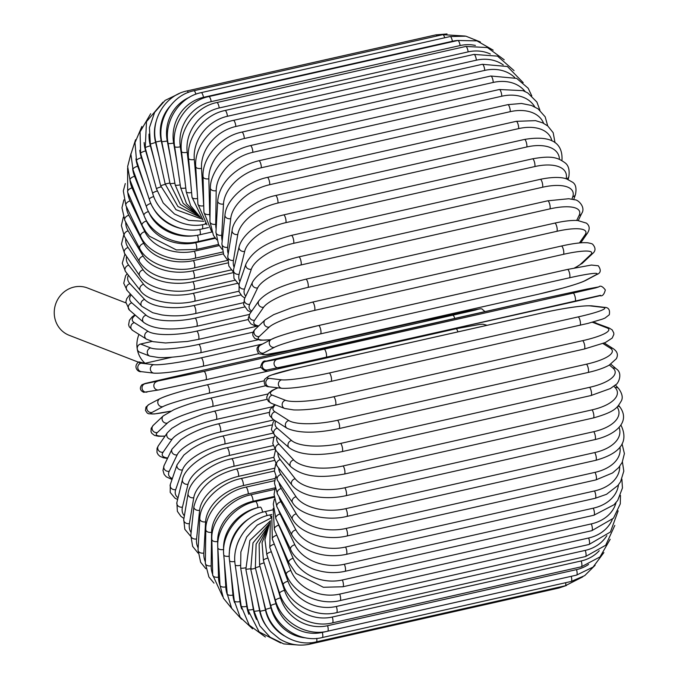 <?xml version="1.0" encoding="UTF-8"?>
<svg xmlns="http://www.w3.org/2000/svg" width="679" height="679" viewBox="0 0 679 679"><rect width="100%" height="100%" fill="white"/><g stroke="black" fill="none" stroke-linecap="round" stroke-linejoin="round"><path stroke-width="1.02" d="M150.645 347.928A4.303 4.057 -68.8 0 0 149.804 356.11L139.738 352.197A4.303 4.057 -68.8 0 1 140.578 344.024L150.645 347.928A38.695 6.849 -9.7 0 0 198.82 344.389L253.114 332.158M152.104 341.427L140.578 344.024M172.203 357.154L145.068 363.273A25.369 23.943 -68.8 0 1 137.26 349.099A25.369 23.943 -68.8 0 1 138.983 334.408M138.457 362.196L69.182 335.299A25.369 23.943 -68.8 0 1 54.6 317A25.369 23.943 -68.8 0 1 63.223 292.666A25.369 23.943 -68.8 0 1 87.549 287.998L125.802 302.859M139.535 361.983A38.695 3.641 -11.1 0 0 141.045 363.189L153.615 364.682A4.303 4.108 -83.2 0 0 153.938 373.153L141.359 371.659C137.294 372.372 132.94 365.947 138.856 361.932L145.068 363.273M278.042 387.836A38.695 6.849 -9.7 0 0 272.262 395.153L285.511 400.296A4.303 4.057 111.2 0 0 284.662 408.469L293.617 409.921C300.143 410.167 308.139 409.641 317.619 408.334L335.341 405.117A4.303 1.197 -102.7 0 0 335.647 401.051A4.303 1.197 -102.7 0 0 333.686 396.757L582.616 340.671A38.695 6.849 -9.7 0 0 606.941 327.872L593.692 322.729A38.695 6.849 -9.7 0 0 592.224 322.279M335.112 405.1A4.303 1.197 -102.7 0 0 335.341 405.117L584.271 349.031L605.295 342.564L612.186 338.074L613.833 334.467L613.782 332.965L612.186 329.892L609.207 328.033L592.996 322.067M285.511 400.296A38.695 6.849 -9.7 0 0 333.686 396.757M582.616 340.671A4.303 1.197 77.3 0 1 584.577 344.966A4.303 1.197 77.3 0 1 584.271 349.031M606.941 327.872A4.303 4.057 -68.8 0 1 609.207 328.033M593.692 322.729A4.303 4.057 -68.8 0 1 595.967 322.89M272.262 395.153A4.303 4.057 111.2 0 0 271.422 403.326L284.662 408.469M330.86 381.403A4.303 1.197 -102.7 0 0 330.979 381.403A4.303 1.197 -102.7 0 0 331.25 377.151A4.303 1.197 -102.7 0 0 329.213 373.009L578.143 316.915A4.303 1.197 77.3 0 1 580.18 321.057A4.303 1.197 77.3 0 1 579.908 325.309A4.303 1.197 77.3 0 1 579.79 325.317M578.143 316.915A38.695 3.641 -11.1 0 0 603.071 307.409L590.501 305.923A38.695 3.641 -11.1 0 0 542.928 312.747L293.999 368.833A38.695 3.641 -11.1 0 0 269.062 378.347L281.641 379.833A38.695 3.641 -11.1 0 0 329.213 373.009M281.641 379.833A4.303 4.108 96.8 0 0 281.963 388.303C291.376 388.728 307.714 386.427 330.979 381.403L588.006 323.382L602.417 319.122L605.065 318.035L609.275 314.776C610.192 309.836 608.571 307.358 604.403 307.341L591.825 305.847A4.303 4.108 -83.2 0 0 590.501 305.923M269.062 378.347A4.303 4.108 96.8 0 0 269.385 386.818L281.963 388.303M293.999 368.833A4.303 1.197 -102.7 0 0 293.88 368.841L271.379 375.037L268.723 376.124L264.513 379.374C263.596 384.314 265.226 386.792 269.385 386.818M603.071 307.409A4.303 4.108 -83.2 0 1 604.403 307.341M573.051 293.124L595.576 287.921L598.674 286.92L586.868 289.093L539.992 299.227L265.438 361.517A4.303 4.125 79.6 0 0 262.323 366.541A4.303 4.125 79.6 0 0 267.144 369.945L326.005 357.604A4.303 1.197 -102.7 0 0 326.005 357.604A4.303 1.197 -102.7 0 0 326.234 353.165A4.303 1.197 -102.7 0 0 324.121 349.21L573.051 293.124A4.303 1.197 77.3 0 1 575.164 297.079A4.303 1.197 77.3 0 1 574.926 301.518A4.303 1.197 77.3 0 1 574.918 301.518L279.111 367.738A4.303 4.125 79.6 0 1 274.129 364.368A4.303 4.125 79.6 0 1 277.244 359.344L324.121 349.21M600.542 295.314L326.005 357.604M265.438 361.517L277.244 359.344M291.062 355.312A4.303 1.197 -102.7 0 0 291.045 355.312L265.964 361.143C263.63 360.371 261.856 362.272 260.643 366.864C263.384 370.471 265.548 371.498 267.144 369.945A4.303 4.125 79.6 0 0 267.297 369.911M586.868 289.093A4.303 4.125 -100.4 0 1 587.021 289.067L539.975 299.227A4.303 1.197 -102.7 0 0 539.975 299.227A4.303 1.197 -102.7 0 0 539.966 299.227L291.045 355.312M598.674 286.92A4.303 4.125 -100.4 0 1 598.827 286.886L587.021 289.067A4.303 4.125 -100.4 0 1 587.174 289.042M574.926 301.518L600.007 295.688C602.349 296.46 604.123 294.559 605.329 289.958C602.596 286.36 600.431 285.333 598.827 286.886A4.303 4.125 -100.4 0 1 598.997 286.861M318.638 325.521L567.389 269.47A4.303 1.197 77.3 0 1 567.474 269.444L318.544 325.53L294.211 331.641C290.239 332.718 279.502 335.842 273.662 338.269L271.362 339.339A4.303 4.116 62 0 0 274.418 347.3L263.46 353.122A38.695 2.835 166.1 0 0 289.857 350.203L538.786 294.117A38.695 2.835 166.1 0 0 584.899 280.699L595.848 274.876A38.695 2.835 166.1 0 0 569.452 277.796L320.522 333.881A4.303 1.197 -102.7 0 0 320.624 329.298A4.303 1.197 -102.7 0 0 318.544 325.53A4.303 1.197 -102.7 0 0 318.459 325.564A38.695 2.835 -13.9 0 0 272.355 338.974M320.522 333.881A38.695 2.835 166.1 0 0 274.418 347.3M595.848 274.876A4.303 4.116 -118 0 0 596.833 274.511C600.813 273.026 601.297 270.115 598.292 265.769L591.392 265.048L567.474 269.444A4.303 1.197 77.3 0 1 569.554 273.213A4.303 1.197 77.3 0 1 569.452 277.796M271.362 339.339L260.413 345.17A4.303 4.116 62 0 0 263.46 353.122M260.413 345.17C256.433 346.646 255.949 349.558 258.954 353.903L265.862 354.625L289.772 350.237A4.303 1.197 -102.7 0 0 289.857 350.203M289.772 350.237L538.702 294.143L563.035 288.032C567.007 286.954 577.753 283.839 583.592 281.403L585.884 280.334A4.303 4.116 -118 0 1 584.899 280.699M574.57 267.899A38.695 6.052 164.7 0 0 580.672 264.089L590.679 254.65A38.695 6.052 164.7 0 0 563.434 254.328L314.513 310.422A4.303 1.197 -102.7 0 0 314.479 305.72A4.303 1.197 -102.7 0 0 312.442 302.13L291.384 307.884L273.671 314.649L265.175 319.851A4.303 4.074 46.7 0 0 269.249 327.074L259.234 336.512A38.695 6.052 164.7 0 0 270.802 339.636M314.513 310.422A38.695 6.052 164.7 0 0 269.249 327.074M561.194 246.137A4.303 1.197 77.3 0 1 561.372 246.044A4.303 1.197 77.3 0 1 563.4 249.626A4.303 1.197 77.3 0 1 563.434 254.328M265.175 319.851L255.168 329.281A4.303 4.074 46.7 0 0 259.234 336.512M575.079 267.798L582.497 263.121A4.303 4.074 -133.3 0 1 580.672 264.089M582.497 263.121L592.504 253.683A4.303 4.074 -133.3 0 1 590.679 254.65M579.425 242.946L585.077 234.798A38.695 9.226 163.2 0 0 556.916 231.301L307.994 287.387A4.303 1.197 -102.7 0 0 307.825 282.6A4.303 1.197 -102.7 0 0 305.839 279.196C286.682 284.043 267.857 290.366 258.903 300.78A4.303 3.998 34.7 0 0 263.647 307.222L254.65 320.191A38.695 9.226 163.2 0 0 258.724 325.928M307.994 287.387A38.695 9.226 163.2 0 0 263.647 307.222M305.839 279.196L554.768 223.111A4.303 1.197 77.3 0 1 556.755 226.514A4.303 1.197 77.3 0 1 556.916 231.301M258.903 300.78L249.914 313.74A4.303 3.998 34.7 0 0 254.65 320.191M580.766 242.827L587.403 233.253A4.303 3.998 -145.3 0 1 585.077 234.798M576.683 220.454L579.085 215.472A38.695 12.324 161.7 0 0 549.948 208.877L301.018 264.963A4.303 1.197 -102.7 0 0 300.738 260.133A4.303 1.197 -102.7 0 0 298.794 256.9C279.001 261.805 259.251 270.318 252.503 282.158A4.303 3.896 25.7 0 0 257.655 287.896L249.745 304.294A38.695 12.324 161.7 0 0 251.782 311.05M301.018 264.963A38.695 12.324 161.7 0 0 257.655 287.896M298.794 256.9L547.724 200.814A4.303 1.197 77.3 0 1 549.667 204.04A4.303 1.197 77.3 0 1 549.948 208.877M252.503 282.158L244.593 298.556A4.303 3.896 25.7 0 0 249.745 304.294M578.262 220.548L581.674 213.469A4.303 3.896 -154.3 0 1 579.085 215.472M571.956 199.117L572.745 196.808A38.695 15.337 160.1 0 0 542.58 187.234L293.651 243.328A4.303 1.197 -102.7 0 0 293.252 238.465A4.303 1.197 -102.7 0 0 291.359 235.418C272.304 240.621 253.827 247.988 245.9 264.123A4.303 3.76 18.9 0 0 247.012 268.035A4.303 3.76 18.9 0 0 251.315 269.232L244.55 288.948A38.695 15.337 160.1 0 0 245.764 296.137M293.651 243.328A38.695 15.337 160.1 0 0 251.315 269.232M291.359 235.418L540.289 179.332A4.303 1.197 77.3 0 1 542.181 182.379A4.303 1.197 77.3 0 1 542.58 187.234M245.9 264.123L239.135 283.839A4.303 3.76 18.9 0 0 240.247 287.752A4.303 3.76 18.9 0 0 244.55 288.948M573.747 199.499L575.469 194.491A4.303 3.76 -161.1 0 1 572.745 196.808M566.15 178.772A38.695 18.223 158.4 0 0 534.865 166.542L285.935 222.627A4.303 1.197 -102.7 0 0 285.435 217.781A4.303 1.197 -102.7 0 0 283.593 214.912C272.754 217.441 263.002 221.753 254.336 227.838C249.609 230.86 241.07 238.804 239.101 246.842A4.303 3.599 13.7 0 0 240.468 250.39A4.303 3.599 13.7 0 0 244.678 251.383L239.11 274.257A38.695 18.223 158.4 0 0 239.942 281.496M285.935 222.627A38.695 18.223 158.4 0 0 244.678 251.383M283.593 214.912L532.523 158.818A4.303 1.197 77.3 0 1 534.356 161.695A4.303 1.197 77.3 0 1 534.865 166.542M239.101 246.842L233.534 269.707A4.303 3.599 13.7 0 0 234.909 273.264A4.303 3.599 13.7 0 0 239.11 274.257M568.145 179.494L568.883 176.447A4.303 3.599 -166.3 0 1 566.447 178.866M559.428 159.353A38.695 20.981 156.5 0 0 526.862 146.953L277.932 203.038A4.303 1.197 -102.7 0 0 277.329 198.234A4.303 1.197 -102.7 0 0 275.547 195.527C253.827 199.949 233.262 217.543 232.108 230.453A4.303 3.412 9.5 0 0 237.786 234.476L233.466 260.337A38.695 20.981 156.5 0 0 234.111 267.331M277.932 203.038A38.695 20.981 156.5 0 0 237.786 234.476M275.547 195.527L524.477 139.441A4.303 1.197 77.3 0 1 526.259 142.14A4.303 1.197 77.3 0 1 526.862 146.953M232.108 230.453L227.779 256.314A4.303 3.412 9.5 0 0 233.466 260.337M561.839 160.524L562.025 159.446A4.303 3.412 -170.5 0 1 561.66 160.422M551.883 140.85A38.695 23.57 154.4 0 0 518.637 128.611L269.707 184.696A4.303 1.197 -102.7 0 0 269.02 179.96A4.303 1.197 -102.7 0 0 267.288 177.423C245.925 181.947 226.039 199.694 224.961 215.116A4.303 3.191 6.1 0 0 230.707 218.646L227.66 247.292A38.695 23.57 154.4 0 0 228.203 253.776M269.707 184.696A38.695 23.57 154.4 0 0 230.707 218.646M267.288 177.423L516.218 121.337A4.303 1.197 77.3 0 1 517.95 123.875A4.303 1.197 77.3 0 1 518.637 128.611M224.961 215.116L221.906 243.761A4.303 3.191 6.1 0 0 227.66 247.292M543.641 123.323A38.695 25.989 152 0 0 510.252 111.662L261.322 167.747A4.303 1.197 -102.7 0 0 260.558 163.104A4.303 1.197 -102.7 0 0 258.886 160.736C238.762 165.532 219.597 180.843 217.704 200.959A4.303 2.954 3.2 0 0 223.493 204.014L221.727 235.231A38.695 25.989 152 0 0 222.211 240.952M261.322 167.747A38.695 25.989 152 0 0 223.493 204.014M258.886 160.736L507.816 104.651A4.303 1.197 77.3 0 1 509.488 107.019A4.303 1.197 77.3 0 1 510.252 111.662M217.704 200.959L215.947 232.176A4.303 2.954 3.2 0 0 221.727 235.231M534.746 106.858A38.695 28.204 149.3 0 0 501.764 96.231L252.834 152.317A4.303 1.197 -102.7 0 0 252.002 147.793A4.303 1.197 -102.7 0 0 250.39 145.595C240.51 147.912 231.802 152.597 224.248 159.667C218.833 163.987 209.938 177.474 210.38 188.091A4.303 2.691 0.8 0 0 216.185 190.68L215.735 224.24A38.695 28.204 149.3 0 0 216.126 228.925M252.834 152.317A38.695 28.204 149.3 0 0 216.185 190.68M250.39 145.595L499.32 89.509A4.303 1.197 77.3 0 1 500.932 91.707A4.303 1.197 77.3 0 1 501.764 96.231M210.38 188.091L209.93 221.651A4.303 2.691 0.8 0 0 215.735 224.24M525.147 91.555A38.695 30.207 146 0 0 493.243 82.439L244.321 138.524A4.303 1.197 -102.7 0 0 243.422 134.145A4.303 1.197 -102.7 0 0 241.868 132.108C220.276 136.386 201.824 158.275 203.046 176.642A4.303 2.402 -1.4 0 0 208.843 178.764L209.709 214.394A38.695 30.207 146 0 0 209.981 217.67M244.321 138.524A38.695 30.207 146 0 0 208.843 178.764M241.868 132.108L490.798 76.014A4.303 1.197 77.3 0 1 492.351 78.06A4.303 1.197 77.3 0 1 493.243 82.439M203.046 176.642L203.904 212.272A4.303 2.402 -1.4 0 0 209.709 214.394M514.724 77.516A38.695 31.972 142.1 0 0 484.755 70.395L235.834 126.481A4.303 1.197 -102.7 0 0 234.892 122.262A4.303 1.197 -102.7 0 0 233.398 120.378C211.848 124.63 193.897 147.241 195.747 166.678A4.303 2.105 -3.3 0 0 201.527 168.341L203.7 205.779A38.695 31.972 142.1 0 0 203.776 206.764M235.834 126.481A38.695 31.972 142.1 0 0 201.527 168.341M233.398 120.378L482.328 64.293A4.303 1.197 77.3 0 1 483.821 66.177A4.303 1.197 77.3 0 1 484.755 70.395M195.747 166.678L197.92 204.116A4.303 2.105 -3.3 0 0 203.7 205.779M503.241 64.904A38.695 33.509 137.1 0 0 476.369 60.176L227.44 116.27A4.303 1.197 -102.7 0 0 225.029 110.499C203.513 114.717 186.054 137.947 188.55 158.3A4.303 1.782 -5.1 0 0 194.296 159.497L197.275 193.048M227.44 116.27A38.695 33.509 137.1 0 0 194.296 159.497M225.029 110.499L473.959 54.413A4.303 1.197 77.3 0 1 476.369 60.176M188.55 158.3L192.013 197.266A4.303 1.782 -5.1 0 0 197.589 198.497M490.306 54.006A38.695 34.782 130.8 0 0 468.137 51.884L219.207 107.969A4.303 1.197 -102.7 0 0 216.83 102.537C195.348 106.739 178.365 130.453 181.505 151.57A4.303 1.451 -6.7 0 0 187.2 152.3L190.544 180.707M219.207 107.969A38.695 34.782 130.8 0 0 187.2 152.3M216.83 102.537L465.76 46.452A4.303 1.197 77.3 0 1 468.137 51.884M181.505 151.57L186.224 191.758A4.303 1.451 -6.7 0 0 191.597 192.556M475.385 45.442A38.695 35.783 122.4 0 0 460.124 45.552L211.194 101.646A4.303 1.197 -102.7 0 0 208.869 96.571C187.387 100.755 170.879 124.826 174.664 146.545A4.303 1.112 -8.2 0 0 180.3 146.808L183.737 170.556M211.194 101.646A38.695 35.783 122.4 0 0 180.3 146.808M208.869 96.571L457.799 40.485A4.303 1.197 77.3 0 1 460.124 45.552M174.664 146.545L180.606 187.65A4.303 1.112 -8.2 0 0 185.783 188.007M480.384 41.988L465.887 36.182L450.126 36.547A4.303 1.197 77.3 0 1 452.401 41.258L203.471 97.343A38.695 36.522 111.2 0 0 173.637 143.048L177.024 162.884M457.952 40.451A38.695 36.522 111.2 0 0 452.401 41.258M203.471 97.343A4.303 1.197 -102.7 0 0 201.196 92.633L450.126 36.547M201.196 92.633C179.714 96.817 163.673 121.117 168.069 143.261A4.303 0.764 -9.7 0 0 173.637 143.048M168.069 143.261L175.199 184.977A4.303 0.764 -9.7 0 0 180.207 184.883M195.883 94.211A4.303 1.197 -102.7 0 0 193.88 90.748C172.364 94.95 156.798 119.36 161.789 141.75L167.263 141.062L170.573 157.884M189.288 97.352A38.695 36.98 96.8 0 0 167.263 141.062M193.88 90.748L442.81 34.663A4.303 1.197 77.3 0 1 444.711 37.761M161.789 141.75L170.047 183.746L174.902 183.203M188.304 92.446A4.303 1.197 -102.7 0 0 186.971 90.952C165.396 95.17 150.305 119.555 155.856 142.021L161.237 140.867L164.539 155.712M169.937 106.306A38.695 37.158 79.6 0 0 161.237 140.867M186.971 90.952L435.901 34.858A4.303 1.197 77.3 0 1 437.038 35.97M155.856 142.021L165.184 183.992L169.894 182.99M179.315 93.507L165.107 100.407L154.634 112.349L149.431 127.652L150.331 144.075L155.593 142.454L159.056 156.433M156.187 121.346A38.695 37.056 62 0 0 155.593 142.454M150.331 144.075L160.643 185.698L165.914 184.077M162.968 102.156L146.486 121.66L145.238 147.903A4.303 0.671 -15.3 0 1 150.39 145.824L154.277 160.015M149.032 134.069A38.695 36.666 46.7 0 0 150.39 145.824M145.238 147.903L156.467 188.855A4.303 0.671 -15.3 0 1 160.965 186.929M150.67 113.716L140.061 131.87L140.629 153.471A4.303 1.027 -16.8 0 1 145.645 150.933L150.305 166.372M144.126 142.556A38.695 35.995 34.7 0 0 145.645 150.933M140.629 153.471L152.69 193.456A4.303 1.027 -16.8 0 1 157.138 191.054M152.69 193.456C158.504 214.87 183.661 229.646 204.863 224.214A4.303 1.197 -102.7 0 0 205.381 223.153M141.894 126.43L134.985 142.666L136.538 160.753A4.303 1.366 -18.3 0 1 141.41 157.757L147.224 175.326M139.806 150.297A38.695 35.053 25.7 0 0 141.41 157.757M136.538 160.753L149.338 199.448A4.303 1.366 -18.3 0 1 153.768 196.562M149.338 199.448C155.483 220.089 180.928 234.374 202.138 228.95A4.303 1.197 -102.7 0 0 202.41 224.69M135.579 139.713L130.911 154.175L132.999 169.674A4.303 1.706 -19.9 0 1 137.718 166.245L145.102 186.64M135.961 158.852A38.695 33.848 18.9 0 0 137.718 166.245M152.758 207.095A38.695 33.848 18.9 0 0 181.666 228.653M132.999 169.674L146.435 206.798A4.303 1.706 -19.9 0 1 150.891 203.428M146.435 206.798C152.851 226.514 178.535 240.179 199.77 234.764A4.303 1.197 -102.7 0 0 199.77 229.409M130.971 153.573L127.635 166.567L130.037 180.19A4.303 2.029 -21.6 0 1 134.586 176.319L143.982 200.016M132.651 168.681A38.695 32.38 13.7 0 0 134.586 176.319M148.65 211.789A38.695 32.38 13.7 0 0 195.815 235.469M130.037 180.19L144.016 215.455A4.303 2.029 -21.6 0 1 148.54 211.585M144.016 215.455C150.636 234.094 176.506 247.029 197.784 241.631A4.303 1.197 -102.7 0 0 197.428 235.231M127.618 168.146L127.677 192.216A4.303 2.334 -23.5 0 1 132.049 187.913L143.872 215.082M129.935 179.927A38.695 30.674 9.5 0 0 132.049 187.913M145.119 217.951L146.46 221.048A38.695 30.674 9.5 0 0 195.679 242.7L215.413 238.253M127.677 192.216L142.089 225.352A4.303 2.334 -23.5 0 1 146.46 221.048M142.089 225.352L145.764 231.802L149.482 236.25L176.379 249.931L196.197 249.482A4.303 1.197 -102.7 0 0 196.723 247.012A4.303 1.197 -102.7 0 0 195.679 242.7M125.292 183.559L123.323 190.96L125.938 205.661A4.303 2.623 -25.6 0 1 130.122 200.942L144.856 231.692A38.695 28.73 6.1 0 0 194.364 251.205L219.198 245.603M127.839 192.59A38.695 28.73 6.1 0 0 130.122 200.942M125.938 205.661L140.672 236.411A4.303 2.623 -25.6 0 1 144.856 231.692M140.672 236.411C147.487 252.52 173.612 263.647 195.009 258.258A4.303 1.197 -102.7 0 0 195.518 255.618A4.303 1.197 -102.7 0 0 194.364 251.205M123.884 199.872L121.965 207.816L124.843 220.429A4.303 2.886 -28 0 1 128.823 215.294L143.761 243.43A38.695 26.566 3.2 0 0 193.464 260.592L223.315 253.861M126.421 206.662A38.695 26.566 3.2 0 0 128.823 215.294M124.843 220.429L139.789 248.573A4.303 2.886 -28 0 1 143.761 243.43M139.789 248.573C146.596 263.24 172.78 273.281 194.228 267.908A4.303 1.197 -102.7 0 0 194.729 265.09A4.303 1.197 -102.7 0 0 193.464 260.592M123.349 217.076L121.363 225.564L124.41 236.419A4.303 3.132 -30.7 0 1 128.153 230.868L143.184 256.178A38.695 24.198 0.8 0 0 192.972 270.794L227.864 262.926M125.708 222.058A38.695 24.198 0.8 0 0 128.153 230.868M124.41 236.419L139.45 261.729A4.303 3.132 -30.7 0 1 143.184 256.178M139.45 261.729C150.203 278.093 173.332 282.422 193.871 278.339A4.303 1.197 -102.7 0 0 194.355 275.351A4.303 1.197 -102.7 0 0 192.972 270.794M123.697 235.138L121.473 244.084L124.639 253.513A4.303 3.353 -34 0 1 128.119 247.546L143.142 269.835A38.695 21.643 -1.4 0 0 192.912 281.726L233.092 272.678M125.759 238.685A38.695 21.643 -1.4 0 0 128.119 247.546M124.639 253.513L139.662 275.801A4.303 3.353 -34 0 1 143.142 269.835M139.662 275.801C146.274 287.37 172.424 294.822 193.939 289.483A4.303 1.197 -102.7 0 0 194.398 286.326A4.303 1.197 -102.7 0 0 192.912 281.726M124.961 253.997L122.271 263.282L125.556 271.583A4.303 3.556 -37.9 0 1 128.73 265.2L143.617 284.297A38.695 18.936 -3.3 0 0 193.269 293.32L237.438 283.364M126.617 256.441A38.695 18.936 -3.3 0 0 128.73 265.2M125.556 271.583L140.443 290.688A4.303 3.556 -37.9 0 1 143.617 284.297M140.443 290.688C146.893 300.636 172.924 306.552 194.432 301.255A4.303 1.197 -102.7 0 0 194.865 297.92A4.303 1.197 -102.7 0 0 193.269 293.32M127.16 273.645L125.598 275.81L123.748 283.27L127.168 290.51A4.303 3.726 -42.9 0 1 126.6 286.555A4.303 3.726 -42.9 0 1 129.978 283.695L144.619 299.456A38.695 16.075 -5.1 0 0 194.041 305.474L240.892 294.924M128.373 275.199A38.695 16.075 -5.1 0 0 129.978 283.695M127.168 290.51L141.809 306.28A4.303 3.726 -42.9 0 1 141.24 302.325A4.303 3.726 -42.9 0 1 144.619 299.456M141.809 306.28L152.682 312.705L161.585 314.869C172.441 316.524 183.695 316.091 195.34 313.571A4.303 1.197 -102.7 0 0 195.739 310.048A4.303 1.197 -102.7 0 0 194.041 305.474M130.385 293.982L126.727 298.701L125.819 302.172L129.511 310.159A4.303 3.862 -49.2 0 1 128.475 306.008A4.303 3.862 -49.2 0 1 131.845 302.885L146.129 315.192A38.695 13.088 -6.7 0 0 195.238 318.103L244.432 307.018M131.191 294.839A38.695 13.088 -6.7 0 0 131.845 302.885M129.511 310.159L143.795 322.474A4.303 3.862 -49.2 0 1 142.76 318.324A4.303 3.862 -49.2 0 1 146.129 315.192M143.795 322.474C153.87 329.604 171.49 330.885 196.655 326.319A4.303 1.197 -102.7 0 0 197.029 322.618A4.303 1.197 -102.7 0 0 195.238 318.103M135.376 315.217A38.695 10.007 -8.2 0 0 134.323 322.635L148.141 331.394A38.695 10.007 -8.2 0 0 196.834 331.106L248.327 319.512M148.141 331.394A4.303 3.972 -57.6 0 0 146.435 339.135L132.617 330.376A4.303 3.972 -57.6 0 1 134.323 322.635M153.615 364.682A38.695 3.641 -11.1 0 0 201.188 357.85L262.569 344.024M202.843 366.253A4.303 1.197 -102.7 0 0 202.962 366.244A4.303 1.197 -102.7 0 0 203.233 361.992A4.303 1.197 -102.7 0 0 201.188 357.85M141.359 371.659A4.303 4.108 -83.2 0 1 141.045 363.189M146.435 339.135L153.098 341.664L165.498 342.971L187.345 341.452L198.37 339.415A4.303 1.197 -102.7 0 0 198.718 335.528A4.303 1.197 -102.7 0 0 196.834 331.106M200.246 352.732A4.303 1.197 -102.7 0 0 200.483 352.757A4.303 1.197 -102.7 0 0 200.789 348.692A4.303 1.197 -102.7 0 0 198.82 344.389M147.088 392.08A4.303 4.125 -100.4 0 1 142.115 388.711A4.303 4.125 -100.4 0 1 145.23 383.686L203.912 371.379L475.359 310.091L478.466 309.089L466.66 311.262L419.775 321.396L170.853 377.482A4.303 1.197 -102.7 0 0 170.836 377.482A4.303 1.197 -102.7 0 0 170.828 377.49M157.036 381.513A4.303 4.125 -100.4 0 0 153.921 386.538A4.303 4.125 -100.4 0 0 158.75 389.933L205.788 379.773A4.303 1.197 -102.7 0 0 205.788 379.773L158.903 389.907A4.303 4.125 -100.4 0 1 158.75 389.933L143.702 392.309C140.001 390.476 139.399 387.964 141.903 384.781L145.204 383.457L170.836 377.482L145.23 383.686M170.836 377.482L419.766 321.396A4.303 1.197 77.3 0 1 419.766 321.396A4.303 1.197 77.3 0 1 419.775 321.396M203.912 371.379A4.303 1.197 -102.7 0 1 206.026 375.343A4.303 1.197 -102.7 0 1 205.788 379.773L260.795 367.381L205.805 379.773M454.743 318.434A4.303 1.197 -102.7 0 0 452.842 315.294M263.961 380.834L209.039 393.209A38.695 2.835 166.1 0 0 162.935 406.619L151.986 412.45A38.695 2.835 166.1 0 0 170.743 411.177M151.986 412.45A4.303 4.116 -118 0 1 148.93 404.489L145.96 407.077L145.459 410.43L147.241 413.07L148.676 413.783L154.464 413.944L170.692 411.202M207.154 384.849L455.906 328.797A4.303 1.197 -102.7 0 1 455.991 328.763L207.061 384.857A4.303 1.197 -102.7 0 0 206.976 384.883A38.695 2.835 -13.9 0 0 160.872 398.301M162.935 406.619A4.303 4.116 -118 0 1 159.879 398.666L148.93 404.489M209.039 393.209A4.303 1.197 -102.7 0 0 209.14 388.626A4.303 1.197 -102.7 0 0 207.061 384.857C184.23 390.145 168.502 394.754 159.879 398.666M457.901 331.887A4.303 1.197 -102.7 0 0 455.991 328.763L479.824 324.384L482.973 324.197L487.106 325.3M267.899 393.99L212.603 406.449A38.695 6.052 164.7 0 0 167.348 423.102L157.333 432.54A38.695 6.052 164.7 0 0 165.099 436.028M157.333 432.54A4.303 4.074 -133.3 0 1 153.259 425.317L151.162 428.305L150.993 431.64L151.79 433.312L154.549 435.434L158.453 436.266L165.005 436.173M167.348 423.102A4.303 4.074 -133.3 0 1 163.274 415.879L153.259 425.317M212.603 406.449A4.303 1.197 -102.7 0 0 212.569 401.747A4.303 1.197 -102.7 0 0 210.532 398.157C196.435 401.416 184.179 405.287 173.765 409.776L163.274 415.879M271.982 406.874L216.44 419.393A38.695 9.226 163.2 0 0 172.093 439.228L163.104 452.197A38.695 9.226 163.2 0 0 167.713 458.019M163.104 452.197A4.303 3.998 -145.3 0 1 158.36 445.747L157.07 448.293L156.976 452.418L158.173 454.692L159.955 456.296L163.308 457.756L167.501 458.452M172.093 439.228A4.303 3.998 -145.3 0 1 167.357 432.778L158.36 445.747M216.44 419.393A4.303 1.197 -102.7 0 0 216.278 414.606A4.303 1.197 -102.7 0 0 214.292 411.194L203.428 414.054L181.853 422.355L171.88 428.305L167.357 432.778M273.866 419.919L220.522 431.937A38.695 12.324 161.7 0 0 177.151 454.862L169.241 471.268A38.695 12.324 161.7 0 0 172.347 478.542M169.241 471.268A4.303 3.896 -154.3 0 1 164.089 465.531L162.977 470.411L164.131 474.358L166.262 476.802L172.016 479.501M177.151 454.862A4.303 3.896 -154.3 0 1 171.999 449.133L164.089 465.531M220.522 431.937A4.303 1.197 -102.7 0 0 220.234 427.099A4.303 1.197 -102.7 0 0 218.29 423.874C206.594 426.59 196.044 430.613 186.64 435.952L180.75 439.763L171.999 449.133M272.848 433.168L224.808 443.99A38.695 15.337 160.1 0 0 182.473 469.902L175.708 489.61A38.695 15.337 160.1 0 0 178.034 497.809M175.708 489.61A4.303 3.76 -161.1 0 1 171.414 488.413A4.303 3.76 -161.1 0 1 170.302 484.509L170.2 492.402L174.902 498.089L177.618 499.506M182.473 469.902A4.303 3.76 -161.1 0 1 178.17 468.705A4.303 3.76 -161.1 0 1 177.058 464.792L170.302 484.509M224.808 443.99A4.303 1.197 -102.7 0 0 224.409 439.135A4.303 1.197 -102.7 0 0 222.525 436.088C210.711 438.855 200.195 443.294 190.977 449.405L183.916 455.015L177.058 464.792M273.128 445.585L229.281 455.465A38.695 18.223 158.4 0 0 188.024 484.22L182.456 507.094A38.695 18.223 158.4 0 0 184.365 515.828M182.456 507.094A4.303 3.599 -166.3 0 1 178.254 506.101A4.303 3.599 -166.3 0 1 176.88 502.553L177.372 511.321L180.945 516.354L183.924 518.476M188.024 484.22A4.303 3.599 -166.3 0 1 183.814 483.227A4.303 3.599 -166.3 0 1 182.447 479.68L176.88 502.553M229.281 455.465A4.303 1.197 -102.7 0 0 228.772 450.627A4.303 1.197 -102.7 0 0 226.939 447.75C205.262 452.197 184.145 468.315 182.447 479.68M273.807 457.281L233.899 466.278A38.695 20.981 156.5 0 0 193.753 497.715L189.424 523.577A38.695 20.981 156.5 0 0 191.122 532.565M189.424 523.577A4.303 3.412 -170.5 0 1 183.746 519.554L184.824 529.281L190.74 536.334M193.753 497.715A4.303 3.412 -170.5 0 1 188.075 493.692L183.746 519.554M233.899 466.278A4.303 1.197 -102.7 0 0 233.296 461.465A4.303 1.197 -102.7 0 0 231.514 458.766C209.786 463.188 189.22 480.783 188.075 493.692M274.528 468.238L238.626 476.327A38.695 23.57 154.4 0 0 199.626 510.277L196.571 538.931A38.695 23.57 154.4 0 0 198.166 547.953M196.571 538.931A4.303 3.191 -173.9 0 1 190.824 535.4L192.624 546.357L198.056 553.079M199.626 510.277A4.303 3.191 -173.9 0 1 193.88 506.746L190.824 535.4M238.626 476.327A4.303 1.197 -102.7 0 0 237.939 471.591A4.303 1.197 -102.7 0 0 236.207 469.062C212.892 475.19 198.777 487.751 193.88 506.746M275.097 478.423L243.43 485.553A38.695 25.989 152 0 0 205.593 521.82L203.836 553.037A38.695 25.989 152 0 0 205.372 561.923M203.836 553.037A4.303 2.954 -176.8 0 1 198.047 549.982L200.619 562.229L205.813 568.688M205.593 521.82A4.303 2.954 -176.8 0 1 199.804 518.764L198.047 549.982M243.43 485.553A4.303 1.197 -102.7 0 0 242.658 480.91A4.303 1.197 -102.7 0 0 240.986 478.551C219.3 482.896 199.821 502.935 199.804 518.764M274.961 487.87L248.268 493.888A38.695 28.204 149.3 0 0 211.61 532.251L211.161 565.802A38.695 28.204 149.3 0 0 212.68 574.409M211.161 565.802A4.303 2.691 -179.2 0 1 205.355 563.214L208.903 576.997L213.978 583.117M211.61 532.251A4.303 2.691 -179.2 0 1 205.805 529.662L205.355 563.214M248.268 493.888A4.303 1.197 -102.7 0 0 247.428 489.364A4.303 1.197 -102.7 0 0 245.815 487.157C224.172 491.477 205.219 512.501 205.805 529.662M274.061 496.527L253.106 501.255A38.695 30.207 146 0 0 217.636 541.486L218.494 577.116A38.695 30.207 146 0 0 220.004 585.349M218.494 577.116A4.303 2.402 178.6 0 1 212.697 574.994L222.568 596.349M217.636 541.486A4.303 2.402 178.6 0 1 211.831 539.364L212.697 574.994M253.106 501.255A4.303 1.197 -102.7 0 0 252.215 496.867A4.303 1.197 -102.7 0 0 250.661 494.83C229.061 499.107 210.617 520.997 211.831 539.364M224.248 560.438L225.784 586.902A38.695 31.972 142.1 0 0 227.304 594.728M225.784 586.902A4.303 2.105 176.7 0 1 220.004 585.239L223.45 598.25L231.683 608.376M262.569 512.229A4.303 1.197 -102.7 0 0 260.235 507.111L257.91 507.603A38.695 31.972 142.1 0 0 223.612 549.464L223.637 549.939M223.612 549.464A4.303 2.105 176.7 0 1 217.832 547.8L220.004 585.239M257.91 507.603A4.303 1.197 -102.7 0 0 256.976 503.385A4.303 1.197 -102.7 0 0 255.482 501.492C233.924 505.745 215.981 528.364 217.832 547.8M230.962 572.558L232.965 595.076A38.695 33.509 137.1 0 0 234.527 602.562M232.965 595.076A4.303 1.782 174.9 0 1 227.219 593.879L231.666 608.342L241.554 619.214M250.271 517.89A38.695 33.509 137.1 0 0 229.375 553.275M229.29 556.16A4.303 1.782 174.9 0 1 223.756 554.921L227.219 593.879M237.743 582.48L239.993 601.586A38.695 34.782 130.8 0 0 241.682 608.97M239.993 601.586A4.303 1.451 173.3 0 1 234.289 600.856L240.179 617.262L252.571 628.839M239.653 538.659A38.695 34.782 130.8 0 0 235.74 549.752M234.858 561.482A4.303 1.451 173.3 0 1 229.57 560.667L234.289 600.856M267.025 515.641A4.303 1.197 -102.7 0 0 264.895 511.635C243.405 515.836 226.43 539.542 229.57 560.667M244.415 589.907L246.8 606.372A38.695 35.783 122.4 0 0 248.853 614.266M246.8 606.372A4.303 1.112 171.8 0 1 241.164 606.109L249.218 625.104L265.379 637.012M240.298 565.378A4.303 1.112 171.8 0 1 235.214 565.004L241.164 606.109M271.201 517.721A4.303 1.197 -102.7 0 0 269.427 515.03C247.945 519.214 231.437 543.285 235.214 565.004M250.831 594.643L253.352 609.403A38.695 36.522 111.2 0 0 256.552 619.494M253.352 609.403A4.303 0.764 170.3 0 1 247.784 609.615L259.115 631.877L280.733 642.962M245.577 567.822A4.303 0.764 170.3 0 1 240.655 567.899L247.784 609.615M256.815 596.552L259.582 610.659A38.695 36.98 96.8 0 0 267.059 627.116M259.582 610.659L254.107 611.338L259.828 625.902L270.183 637.258L283.754 643.913L298.743 645.05M251.332 568.654L245.849 569.333L254.107 611.338M262.23 595.576L265.464 610.115L260.082 611.27C261.873 619.121 265.464 625.97 270.862 631.801L279.57 638.956C289.101 644.668 299.201 646.4 309.862 644.142A4.303 1.197 -102.7 0 0 310.413 642.75M265.464 610.115A38.695 37.158 79.6 0 0 284.306 635.841M559.301 587.123A4.303 1.197 77.3 0 1 558.792 588.048L309.862 644.142M255.465 568.298L250.763 569.299L260.082 611.27M266.949 591.732L270.929 607.798L265.659 609.419C270.641 631.877 295.059 647.308 316.312 641.867A4.303 1.197 -102.7 0 0 316.728 638.396M270.929 607.798A38.695 37.056 62 0 0 305.669 637.861M565.709 582.692A4.303 1.197 77.3 0 1 565.242 585.782L316.312 641.867M259.981 566.328L255.346 567.797L265.659 609.419M322.253 637.547A4.303 1.197 -102.7 0 0 322.313 632.412L571.243 576.318A4.303 1.197 77.3 0 1 571.183 581.462L322.253 637.547C301.043 642.988 276.226 627.82 270.802 605.795A4.303 0.671 164.7 0 1 275.954 603.716A38.695 36.666 46.7 0 0 322.313 632.412M270.853 585.12L275.954 603.716M571.243 576.318A38.695 36.666 46.7 0 0 571.998 576.14M264.148 562.891A4.303 0.671 164.7 0 0 259.573 564.843L270.802 605.795M327.643 631.198A4.303 1.197 -102.7 0 0 327.592 625.707L576.522 569.622A4.303 1.197 77.3 0 1 576.564 575.113L327.643 631.198C306.441 636.63 281.284 621.854 275.47 600.431A4.303 1.027 163.2 0 1 280.486 597.893A38.695 35.995 34.7 0 0 327.592 625.707M273.858 575.919L280.486 597.893M576.522 569.622A38.695 35.995 34.7 0 0 588.574 564.453M267.942 558.036A4.303 1.027 163.2 0 0 263.41 560.455L275.47 600.431M332.43 622.881A4.303 1.197 -102.7 0 0 332.277 617.041L581.199 560.956A4.303 1.197 77.3 0 1 581.36 566.787L332.43 622.881C311.22 628.304 285.774 614.02 279.629 593.378A4.303 1.366 161.7 0 1 284.501 590.382A38.695 35.053 25.7 0 0 332.277 617.041M275.903 564.376L284.501 590.382M581.199 560.956A38.695 35.053 25.7 0 0 599.234 550.737M271.337 551.772A4.303 1.366 161.7 0 0 266.83 554.675L279.629 593.378M336.589 612.645A4.303 1.197 -102.7 0 0 336.317 606.474L585.247 550.389A4.303 1.197 77.3 0 1 585.51 556.559L336.589 612.645C315.353 618.06 289.67 604.395 283.253 584.67A4.303 1.706 160.1 0 1 287.972 581.241A38.695 33.848 18.9 0 0 336.317 606.474M276.947 550.796L287.972 581.241M585.247 550.389A38.695 33.848 18.9 0 0 606.865 535.621M274.324 544.168A4.303 1.706 160.1 0 0 269.809 547.554L283.253 584.67M340.077 600.576A4.303 1.197 -102.7 0 0 339.687 594.1L588.617 538.006A4.303 1.197 77.3 0 1 589.007 544.49L340.077 600.576C318.799 605.982 292.929 593.047 286.309 574.4A4.303 2.029 158.4 0 1 290.858 570.53A38.695 32.38 13.7 0 0 339.687 594.1M276.99 535.544L290.858 570.53M588.617 538.006A38.695 32.38 13.7 0 0 612.288 519.52M276.871 535.273A4.303 2.029 158.4 0 0 272.33 539.143L286.309 574.4M342.878 586.766A4.303 1.197 -102.7 0 0 343.413 584.296A4.303 1.197 -102.7 0 0 342.369 579.985L591.299 523.899A4.303 1.197 77.3 0 1 592.343 528.211A4.303 1.197 77.3 0 1 591.808 530.681L342.878 586.766L323.365 587.276L296.069 573.432L288.77 562.636A4.303 2.334 156.5 0 1 293.15 558.333A38.695 30.674 9.5 0 0 342.369 579.985M277.736 522.541A38.695 30.674 9.5 0 0 278.738 525.207L293.15 558.333M591.299 523.899A38.695 30.674 9.5 0 0 616.048 502.57M278.738 525.207A4.303 2.334 156.5 0 0 274.367 529.501L288.77 562.636M344.974 571.328A4.303 1.197 -102.7 0 0 345.492 568.688A4.303 1.197 -102.7 0 0 344.329 564.266L593.259 508.181A4.303 1.197 77.3 0 1 594.414 512.594A4.303 1.197 77.3 0 1 593.904 515.234L344.974 571.328C335.689 573.348 326.361 572.974 317 570.216C310.626 569.095 294.55 559.819 290.637 549.481A4.303 2.623 154.4 0 1 294.822 544.753A38.695 28.73 6.1 0 0 344.329 564.266M278.551 509.895A38.695 28.73 6.1 0 0 280.087 514.003L294.822 544.753M593.259 508.181A38.695 28.73 6.1 0 0 618.459 484.823M280.087 514.003A4.303 2.623 154.4 0 0 275.912 518.722L290.637 549.481M346.332 554.361A4.303 1.197 -102.7 0 0 346.833 551.552A4.303 1.197 -102.7 0 0 345.569 547.045L594.498 490.959A4.303 1.197 77.3 0 1 595.763 495.466A4.303 1.197 77.3 0 1 595.262 498.276L346.332 554.361C326.446 558.444 303.004 553.461 291.894 535.027A4.303 2.886 152 0 1 295.866 529.883A38.695 26.566 3.2 0 0 345.569 547.045M278.984 496.595A38.695 26.566 3.2 0 0 280.928 501.747L295.866 529.883M594.498 490.959A38.695 26.566 3.2 0 0 619.706 466.32M280.928 501.747A4.303 2.886 152 0 0 276.956 506.89L291.894 535.027M346.961 536.011A4.303 1.197 -102.7 0 0 347.444 533.023A4.303 1.197 -102.7 0 0 346.061 528.457L594.991 472.372A4.303 1.197 77.3 0 1 596.374 476.938A4.303 1.197 77.3 0 1 595.89 479.917L346.961 536.011C325.886 540.934 300.661 533.702 292.53 519.393A4.303 3.132 149.3 0 1 296.273 513.842A38.695 24.198 0.8 0 0 346.061 528.457M279.01 482.599A38.695 24.198 0.8 0 0 281.233 488.532L296.273 513.842M594.991 472.372A38.695 24.198 0.8 0 0 619.893 447.113M281.233 488.532A4.303 3.132 149.3 0 0 277.499 494.083L292.53 519.393M346.842 516.405A4.303 1.197 -102.7 0 0 347.3 513.239A4.303 1.197 -102.7 0 0 345.815 508.647L594.745 452.562A4.303 1.197 77.3 0 1 596.23 457.154A4.303 1.197 77.3 0 1 595.772 460.32L346.842 516.405C325.326 521.735 299.176 514.292 292.564 502.715A4.303 3.353 146 0 1 296.044 496.748A38.695 21.643 -1.4 0 0 345.815 508.647M278.628 467.975A38.695 21.643 -1.4 0 0 281.021 474.46L296.044 496.748M594.745 452.562A38.695 21.643 -1.4 0 0 619.036 427.295M281.021 474.46A4.303 3.353 146 0 0 277.541 480.426L292.564 502.715M620.767 425.062A4.303 3.353 -34 0 1 621.124 425.487L620.801 425.003M345.984 495.695A4.303 1.197 -102.7 0 0 346.417 492.36A4.303 1.197 -102.7 0 0 344.822 487.76L593.752 431.674A4.303 1.197 77.3 0 1 595.347 436.266A4.303 1.197 77.3 0 1 594.914 439.61L345.984 495.695C335.528 497.97 325.207 498.25 315.022 496.527C309.293 495.84 297.478 492.105 291.995 485.129A4.303 3.556 142.1 0 1 295.17 478.737A38.695 18.936 -3.3 0 0 344.822 487.76M277.898 452.8A38.695 18.936 -3.3 0 0 280.283 459.641L295.17 478.737M593.752 431.674A38.695 18.936 -3.3 0 0 617.084 406.976M280.283 459.641A4.303 3.556 142.1 0 0 277.108 466.023L291.995 485.129M617.839 406.212A4.303 3.556 -37.9 0 1 620.216 407.417L618.603 405.355M344.389 474.052A4.303 1.197 -102.7 0 0 344.796 470.53A4.303 1.197 -102.7 0 0 343.099 465.955L592.029 409.87A4.303 1.197 77.3 0 1 593.726 414.445A4.303 1.197 77.3 0 1 593.319 417.967L344.389 474.052C325.02 477.405 305.448 478.754 290.867 466.762A4.303 3.726 137.1 0 1 290.298 462.806A4.303 3.726 137.1 0 1 293.668 459.938A38.695 16.075 -5.1 0 0 343.099 465.955M276.905 437.174A38.695 16.075 -5.1 0 0 279.027 444.176L293.668 459.938M592.029 409.87A38.695 16.075 -5.1 0 0 615.098 387.514L613.909 386.232M279.027 444.176A4.303 3.726 137.1 0 0 275.657 447.037A4.303 3.726 137.1 0 0 276.226 451L290.867 466.762M615.098 387.514A4.303 3.726 -42.9 0 1 618.594 388.49L615.378 385.018M342.072 451.62A4.303 1.197 -102.7 0 0 342.445 447.919A4.303 1.197 -102.7 0 0 340.654 443.412L589.584 387.327A4.303 1.197 77.3 0 1 591.375 391.834A4.303 1.197 77.3 0 1 591.002 395.534L342.072 451.62C322.219 455.516 301.247 456.432 289.212 447.775A4.303 3.862 130.8 0 1 288.176 443.625A4.303 3.862 130.8 0 1 291.546 440.501A38.695 13.088 -6.7 0 0 340.654 443.412M275.886 421.192A38.695 13.088 -6.7 0 0 277.261 428.194L291.546 440.501M589.584 387.327A38.695 13.088 -6.7 0 0 612.976 368.077L609.428 365.022M277.261 428.194A4.303 3.862 130.8 0 0 273.892 431.318A4.303 3.862 130.8 0 0 274.927 435.468L289.212 447.775M612.976 368.077A4.303 3.862 -49.2 0 1 616.26 368.841L610.837 364.173M339.05 428.585A4.303 1.197 -102.7 0 0 339.39 424.706A4.303 1.197 -102.7 0 0 337.505 420.284L586.435 364.199A4.303 1.197 77.3 0 1 588.32 368.612A4.303 1.197 77.3 0 1 587.98 372.499L339.05 428.585C316.015 433.465 298.701 433.372 287.115 428.313A4.303 3.972 122.4 0 1 288.821 420.564A38.695 10.007 -8.2 0 0 337.505 420.284M275.419 404.888A38.695 10.007 -8.2 0 0 275.003 411.805L288.821 420.564M586.435 364.199A38.695 10.007 -8.2 0 0 610.251 348.14L602.986 343.54M275.003 411.805A4.303 3.972 122.4 0 0 273.298 419.554L287.115 428.313M610.251 348.14A4.303 3.972 -57.6 0 1 613.145 348.624L604.285 343.005M277.703 387.802L271.838 390.586L268.443 393.294L266.796 396.901L266.847 398.403L268.451 401.467L271.422 403.326M591.825 305.847C582.421 305.423 566.074 307.723 542.81 312.756L293.88 368.841M596.833 274.511L585.884 280.334M312.442 302.13L561.372 246.044C570.564 243.982 578.016 242.853 583.728 242.666L587.335 242.734C590.874 243.32 592.733 243.922 592.894 244.542C595.814 247.979 595.687 251.026 592.504 253.683M255.168 329.281L253.53 331.284L252.732 333.72L252.911 335.647L254.778 338.431L260.337 340.238L270.556 339.763M249.914 313.74L248.268 318.154L248.548 320.488L250.916 323.866L254.854 325.75L258.258 326.37M587.403 233.253C590.059 229.103 589.728 225.725 586.401 223.128L577.702 220.505C571.769 220.157 564.122 221.023 554.768 223.111M244.593 298.556L243.6 304.599L247.691 310.507L251.052 312.102M581.674 213.469C585.994 207.401 578.143 199.584 574.935 199.838L568.764 198.726L547.724 200.814M239.135 283.839L239.059 291.775L242.03 296.103L244.83 298.064M575.469 194.491C576.683 188.312 575.724 184.221 572.575 182.227L566.625 178.925C563.799 177.847 556.025 176.056 540.289 179.332M233.534 269.707L233.983 278.382L238.906 284.569M568.883 176.447C569.757 169.767 568.425 165.184 564.877 162.705C557.917 157.8 552.358 155.287 532.523 158.818M227.779 256.314L228.823 265.964L233.16 271.829M562.025 159.446C562.518 141.877 550.007 135.206 524.477 139.441M221.906 243.761L223.671 254.659L227.524 260.015M555.023 142.666L553.181 132.711L547.758 125.955L542.614 122.831L535.536 120.641L516.218 121.337M215.947 232.176L218.485 244.364L222.016 249.269M547.707 125.921L545.178 116.83L538.065 108.844L531.428 105.44L521.447 103.463L507.816 104.651M209.93 221.651L213.444 235.384L216.677 239.729M539.949 110.312L536.894 102.045L527.795 92.964L523.025 90.647L499.32 89.509M203.904 212.272L211.619 231.556M531.793 95.883L528.177 88.245L516.685 78.391L490.798 76.014M197.92 204.116L206.968 224.885M523.203 82.651L507.383 66.491L482.328 64.293M192.013 197.266L202.936 219.86M514.079 70.624L497.52 56.128L473.959 54.413M186.224 191.758L190.663 205.754L199.855 216.635M504.208 59.786L487.42 47.555L465.76 46.452M180.606 187.65L186.496 203.607L198.234 215.268M493.192 50.161L476.947 40.867L457.799 40.485M175.199 184.977L183.16 203.369L198.455 215.472M170.047 183.746L180.325 204.379L199.371 216.236M465.03 36.038L442.81 34.663M165.184 183.992L177.89 206.467L200.56 217.441M447.02 33.95L435.901 34.858M160.643 185.698L175.963 209.701L202.172 219.13M156.467 188.855L163.206 202.97L174.452 213.97L188.677 220.352L203.921 221.303M206.077 223.943L204.863 224.214M208.47 227.524L202.138 228.95M211.814 232.057L199.77 234.764M215.022 237.743L197.784 241.631M218.528 244.448L196.197 249.482M222.644 252.036L195.009 258.258M227.541 260.397L194.228 267.908M231.276 269.911L193.871 278.339M234.9 280.257L193.939 289.483M238.872 291.24L194.432 301.255M243.481 302.715L195.34 313.571M249.482 314.419L196.655 326.319M132.617 330.376L129.205 326.692L128.62 324.74L129.434 320.25L132.116 316.923L134.926 314.827M258.657 353.7L202.962 366.244C179.782 371.26 163.435 373.569 153.938 373.153M257.002 326.209L198.37 339.415M149.804 356.11L158.75 357.561C165.277 357.808 173.281 357.273 182.753 355.974L200.483 352.757L257.808 339.839M484.976 311.619L481.852 308.86L479.994 308.826L419.766 321.396M265.947 385.672L210.532 398.157M267.076 399.303L214.292 411.194M269.24 412.391L218.29 423.874M271.744 424.995L222.525 436.088M274.197 437.098L226.939 447.75M274.689 449.04L231.514 458.766M274.282 460.481L236.207 469.062M274.375 471.022L240.986 478.551M274.639 480.664L245.815 487.157M274.902 489.364L250.661 494.83M274.104 497.3L255.482 501.492M223.756 554.921C221.261 534.56 238.719 511.338 260.235 507.111M272.729 509.87L264.895 511.635M271.889 514.47L269.427 515.03M240.655 567.899L240.858 551.968L246.672 536.996L257.273 525.113L271.133 517.958M245.849 569.333L249.855 540.509L270.454 520.818M250.763 569.299L253.004 542.894L269.724 523.161M566.456 585.493L558.792 588.048M255.346 567.797L256.11 544.049L269.122 524.918M582.794 576.844L565.242 585.782M259.573 564.843L259.132 544.032L268.604 526.132M595.101 565.284L584.721 575.614L571.183 581.462M263.41 560.455L262.06 542.784L268.324 526.726M603.877 552.57L593.106 567.05L576.564 575.113M266.83 554.675L264.929 539.601L268.977 525.41M610.183 539.287L600.015 556.907L581.36 566.787M269.809 547.554L270.293 521.727M614.801 525.427L605.727 545.22L585.51 556.559M272.33 539.143L271.787 515.947M618.153 510.854L610.429 531.996L589.007 544.49M274.367 529.501L273.179 508.342M620.479 495.441L620.283 503.886L613.468 518.204L591.808 530.681M275.912 518.722L273.289 504.073L274.324 499.15M621.879 479.128L622.448 487.989L617.703 500.406L614.062 504.726L593.904 515.234M276.956 506.89L274.07 494.337L275.139 488.566M622.414 461.924L623.806 471.116L620.564 481.725L617.941 485.46L606.542 494.287L595.262 498.276M277.499 494.083L274.452 483.058L275.598 476.777M622.066 443.862L624.4 453.614L622.193 462.374L618.62 467.644L612.534 472.957L595.89 479.917M277.541 480.426L274.375 470.853L275.708 463.927M621.124 425.487C628.898 441.808 620.445 453.419 595.772 460.32M277.108 466.023L273.824 457.612L275.504 450.169M620.216 407.417C630.596 422.262 615.132 434.993 594.914 439.61M276.226 451L272.797 443.684L273.671 438.227L275.088 435.612M618.594 388.49C622.312 393.659 623.161 397.911 621.149 401.255C617.304 407.332 615.938 411.618 593.319 417.967M274.927 435.468L271.371 429.654L273.111 422.321L274.647 420.411M616.26 368.841C623.407 373.425 617.915 384.187 615.768 384.662L610.379 388.549L591.002 395.534M273.298 419.554L269.877 415.871L269.291 413.91L270.106 409.429L274.698 404.599M613.145 348.624C617.355 351.416 618.416 354.786 616.337 358.75L609.233 365.124C604.038 367.993 596.96 370.454 587.98 372.499"/></g></svg>
